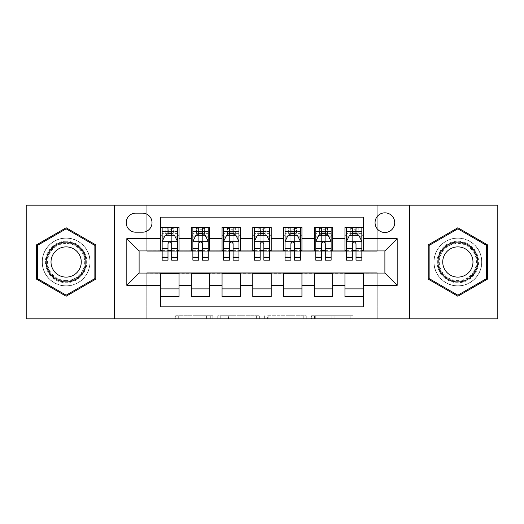 <?xml version="1.0" encoding="UTF-8"?>
<svg xmlns="http://www.w3.org/2000/svg" width="524" height="524" viewBox="0 0 524 524"><rect width="100%" height="100%" fill="white"/><g stroke="black" fill="none" stroke-linecap="round" stroke-linejoin="round"><path stroke-width="0.39" stroke-dasharray="2.62 1.97" d="M212.842 318.841L178.691 318.841L212.842 318.841L212.842 315.762L196.939 315.762L196.939 318.841L196.939 315.762L212.842 315.762L212.842 318.841L212.842 315.762L196.939 315.762L196.939 318.841L196.939 315.762L212.842 315.762L178.691 315.762L212.842 315.762M457.858 238.034A23.966 23.966 0 0 0 433.898 262A23.966 23.966 0 0 0 457.858 285.966A23.966 23.966 0 0 0 481.825 262A23.966 23.966 0 0 0 457.858 238.034A23.966 23.966 0 0 0 433.898 262A23.966 23.966 0 0 0 457.858 285.966A23.966 23.966 0 0 0 481.825 262A23.966 23.966 0 0 0 457.858 238.034M384.891 212.842A9.832 9.832 0 0 0 375.06 222.674A9.832 9.832 0 0 0 384.891 232.505A9.832 9.832 0 0 0 394.723 222.674A9.832 9.832 0 0 0 384.891 212.842M66.142 285.966A23.966 23.966 0 0 1 42.175 262A23.966 23.966 0 0 1 66.142 238.034A23.966 23.966 0 0 0 42.175 262A23.966 23.966 0 0 0 66.142 285.966A23.966 23.966 0 0 0 90.102 262A23.966 23.966 0 0 0 66.142 238.034A23.966 23.966 0 0 1 90.102 262A23.966 23.966 0 0 1 66.142 285.966M350.13 318.841L314.551 318.841L350.13 318.841L350.13 315.762L334.901 315.762L353.15 315.762L353.15 318.841L353.15 315.762L314.551 315.762L353.15 315.762L353.15 318.841L353.15 315.762L350.13 315.762L350.13 318.841M331.889 318.841L315.756 318.841L331.889 318.841L331.889 315.762L334.901 315.762L331.889 315.762L331.889 318.841L331.889 315.762L315.756 315.762L315.756 318.841L315.756 315.762L331.889 315.762L331.889 318.841M311.531 318.841L314.551 318.841L311.531 318.841L311.531 315.762L314.551 315.762L311.531 315.762L311.531 318.841M175.678 318.841L178.691 318.841L175.678 318.841L175.678 315.762L178.691 315.762L175.678 315.762L175.678 318.841M26.2 318.841L146.786 318.841L146.786 272.755L377.214 272.755L377.214 318.841L146.786 318.841L146.786 272.755L377.214 272.755L377.214 318.841L497.8 318.841L497.8 205.159L377.214 205.159L377.214 251.245L146.786 251.245L146.786 205.159L377.214 205.159L377.214 251.245L146.786 251.245L146.786 205.159L26.2 205.159L26.2 318.841M259.36 318.841L256.347 318.841L259.36 318.841L259.36 315.762L259.36 318.841M220.761 318.841L256.347 318.841L217.742 318.841L220.761 318.841L220.761 315.762L259.36 315.762L217.742 315.762L217.742 318.841L217.742 315.762L220.761 315.762L220.761 318.841M267.653 318.841L306.258 318.841L264.64 318.841L267.653 318.841L267.653 315.762L306.258 315.762L306.258 318.841L306.258 315.762L288.01 315.762L288.01 318.841M344.949 227.436L363.387 227.436L363.387 235.119L344.949 235.119L344.949 227.436M314.23 227.436L332.661 227.436L332.661 235.119L314.23 235.119L314.23 227.436M283.504 227.436L301.942 227.436L301.942 235.119L283.504 235.119L283.504 227.436M252.784 227.436L271.216 227.436L271.216 235.119L252.784 235.119L252.784 227.436M222.058 227.436L240.496 227.436L240.496 235.119L222.058 235.119L222.058 227.436M191.339 227.436L209.77 227.436L209.77 235.119L191.339 235.119L191.339 227.436M160.613 296.564L160.613 288.881L179.051 288.881L179.051 296.564L160.613 296.564L160.613 306.854L363.387 306.854L363.387 296.564L344.949 296.564L344.949 288.881L363.387 288.881L363.387 296.564M209.77 296.564L191.339 296.564L191.339 288.881L209.77 288.881L209.77 296.564M240.496 296.564L222.058 296.564L222.058 288.881L240.496 288.881L240.496 296.564M271.216 296.564L252.784 296.564L252.784 288.881L271.216 288.881L271.216 296.564M301.942 296.564L283.504 296.564L283.504 288.881L301.942 288.881L301.942 296.564M332.661 296.564L314.23 296.564L314.23 288.881L332.661 288.881L332.661 296.564M344.949 288.881L344.949 273.371L384.891 273.063L384.891 250.937L332.661 250.937L332.661 235.119M332.661 250.629L301.942 250.937L301.942 235.119M301.942 250.629L271.216 250.937L271.216 235.119M271.216 250.629L240.496 250.937L240.496 235.119M240.496 250.629L209.77 250.937L209.77 235.119M160.613 227.436L179.051 227.436L179.051 235.119L160.613 235.119L160.613 217.146L363.387 217.146L363.387 227.436M314.23 288.881L314.23 273.371L344.949 273.371M283.504 288.881L283.504 273.371L314.23 273.371M252.784 288.881L252.784 273.371L283.504 273.371M222.058 288.881L222.058 273.371L252.784 273.371M191.339 288.881L191.339 273.371L222.058 273.371M209.77 250.629L179.051 250.937L179.051 235.119M160.613 288.881L160.613 273.371L191.339 273.371M179.051 250.629L139.109 250.937L139.109 273.063L160.613 273.371M171.676 235.119L167.988 235.119M160.613 250.629L160.613 235.119M162.152 250.629L167.988 250.629M171.676 250.629L177.512 250.629M179.051 288.881L179.051 273.371M192.871 250.629L198.707 250.629M202.395 250.629L208.238 250.629M202.395 235.119L198.707 235.119M191.339 250.629L191.339 235.119M209.77 288.881L209.77 273.371M240.496 288.881L240.496 273.371M222.058 250.629L222.058 235.119M233.121 235.119L229.433 235.119M223.597 250.629L229.433 250.629M233.121 250.629L238.957 250.629M271.216 288.881L271.216 273.371M252.784 250.629L252.784 235.119M263.841 235.119L260.159 235.119M254.317 250.629L260.159 250.629M263.841 250.629L269.683 250.629M301.942 288.881L301.942 273.371M283.504 250.629L283.504 235.119M294.567 235.119L290.879 235.119M285.043 250.629L290.879 250.629M294.567 250.629L300.403 250.629M332.661 288.881L332.661 273.371M314.23 250.629L314.23 235.119M325.293 235.119L321.605 235.119M315.762 250.629L321.605 250.629M325.293 250.629L331.129 250.629M363.387 288.881L363.387 273.371M344.949 250.629L344.949 235.119M363.387 250.629L363.387 235.119M356.012 235.119L352.325 235.119M346.488 250.629L352.325 250.629M356.012 250.629L361.848 250.629M135.729 213.15A9.524 9.524 0 0 0 126.205 222.674A9.524 9.524 0 0 0 135.729 232.198L142.489 232.198A9.524 9.524 0 0 0 152.012 222.674A9.524 9.524 0 0 0 142.489 213.15L135.729 213.15M114.527 318.841L114.527 205.159M409.473 205.159L409.473 318.841M36.49 279.115L66.142 296.237L95.787 279.115L95.787 244.885L66.142 227.763L36.49 244.885L36.49 279.115M487.51 279.115L487.51 244.885L457.858 227.763L428.213 244.885L428.213 279.115L457.858 296.237L487.51 279.115M224.076 318.841L228.451 318.841L224.076 318.841L224.076 315.762L221.966 315.762L221.966 318.841L221.966 315.762L228.451 315.762L224.076 315.762L224.076 318.841M228.451 318.841L238.099 318.841L228.451 318.841L228.451 315.762L238.099 315.762L238.099 318.841L238.099 315.762L228.451 315.762L228.451 318.841M267.653 315.762L284.997 315.762L284.997 318.841L284.997 315.762L281.978 315.762L284.997 315.762L284.997 318.841L284.997 315.762L288.01 315.762M268.858 315.762L268.858 318.841L268.858 315.762M264.64 315.762L264.64 318.841L264.64 315.762M167.988 227.436L162.152 227.436L162.152 235.119L162.152 231.431L167.988 231.431L167.988 227.436L177.512 227.436L177.512 235.119L177.512 233.383L171.676 233.383M162.152 241.413L162.152 256.164L162.152 241.413L165.224 235.269L174.44 235.269L177.512 241.413L177.512 256.164L177.512 241.413M162.152 260.159L162.152 231.431L177.512 231.431L177.512 233.383M177.512 260.159L177.512 231.431L171.676 231.431L171.676 227.436M162.152 235.119L173.673 235.119L173.673 227.436L177.512 227.436M173.896 227.436L173.896 235.119L173.673 227.436L165.99 227.436L165.99 235.119L165.767 227.436L165.767 235.119M162.152 227.436L165.767 227.436M167.988 231.431L167.988 237.025L162.152 237.025M177.512 237.025L171.676 237.025L171.676 231.431M164.379 236.959L167.988 236.959L167.988 235.269M171.676 235.269L171.676 236.959L175.285 236.959M167.988 260.159L167.988 237.025M171.676 237.025L171.676 260.159M167.988 236.959L167.988 243.719C169.213 241.394 170.444 241.394 171.676 243.719L171.676 236.959M173.896 235.119L177.512 235.119M168.296 232.813L168.296 229.741L171.368 229.741L171.368 232.813L168.296 232.813L165.99 235.119M173.673 235.119L171.368 232.813M168.296 229.741L165.99 227.436M173.673 227.436L171.368 229.741M66.142 241.263A20.737 20.737 0 0 0 45.405 262A20.737 20.737 0 0 0 66.142 282.737A20.737 20.737 0 0 0 86.879 262A20.737 20.737 0 0 0 66.142 241.263M66.142 281.205A19.205 19.205 0 0 1 46.937 262A19.205 19.205 0 0 1 66.142 242.795A19.205 19.205 0 0 0 46.937 262A19.205 19.205 0 0 0 66.142 281.205A19.205 19.205 0 0 0 85.34 262A19.205 19.205 0 0 0 66.142 242.795A19.205 19.205 0 0 1 85.34 262A19.205 19.205 0 0 1 66.142 281.205A19.205 19.205 0 0 0 85.34 262A19.205 19.205 0 0 0 66.142 242.795M66.142 246.883A15.117 15.117 0 0 0 51.018 262A15.117 15.117 0 0 0 66.142 277.117A15.117 15.117 0 0 0 81.259 262A15.117 15.117 0 0 0 66.142 246.883M66.142 238.191A23.809 23.809 0 0 1 89.951 262A23.809 23.809 0 0 1 66.142 285.809A23.809 23.809 0 0 1 42.333 262A23.809 23.809 0 0 1 66.142 238.191A23.809 23.809 0 0 1 89.951 262A23.809 23.809 0 0 1 66.142 285.809A23.809 23.809 0 0 1 42.333 262A23.809 23.809 0 0 1 66.142 238.191M94.864 278.585L66.142 295.169L37.414 278.585L37.414 245.415L66.142 228.831L94.864 245.415L94.864 278.585M439.898 251.631A20.737 20.737 0 0 0 447.489 279.96A20.737 20.737 0 0 0 475.818 272.369A20.737 20.737 0 0 0 468.227 244.04A20.737 20.737 0 0 0 439.898 251.631M474.489 271.602A19.205 19.205 0 0 1 448.256 278.63A19.205 19.205 0 0 1 441.228 252.398A19.205 19.205 0 0 0 448.256 278.63A19.205 19.205 0 0 0 474.489 271.602A19.205 19.205 0 0 0 467.46 245.37A19.205 19.205 0 0 0 441.228 252.398A19.205 19.205 0 0 1 467.46 245.37A19.205 19.205 0 0 1 474.489 271.602A19.205 19.205 0 0 0 467.46 245.37A19.205 19.205 0 0 0 441.228 252.398M444.765 254.441A15.117 15.117 0 0 0 450.299 275.093A15.117 15.117 0 0 0 470.952 269.559A15.117 15.117 0 0 0 465.417 248.907A15.117 15.117 0 0 0 444.765 254.441M437.239 250.092A23.809 23.809 0 0 1 469.766 241.381A23.809 23.809 0 0 1 478.478 273.908A23.809 23.809 0 0 1 445.957 282.619A23.809 23.809 0 0 1 437.239 250.092A23.809 23.809 0 0 1 469.766 241.381A23.809 23.809 0 0 1 478.478 273.908A23.809 23.809 0 0 1 445.957 282.619A23.809 23.809 0 0 1 437.239 250.092M486.586 245.415L486.586 278.585L457.858 295.169L429.136 278.585L429.136 245.415L457.858 228.831L486.586 245.415M198.707 227.436L192.871 227.436L192.871 235.119L192.871 231.431L198.707 231.431L198.707 227.436L208.238 227.436L208.238 235.119L208.238 233.383L202.395 233.383M192.871 241.413L192.871 256.164L192.871 241.413L195.943 235.269L205.159 235.269L208.238 241.413L208.238 256.164L208.238 241.413M192.871 260.159L192.871 231.431L208.238 231.431L208.238 233.383M208.238 260.159L208.238 231.431L202.395 231.431L202.395 227.436M192.871 235.119L204.393 235.119L204.393 227.436L208.238 227.436M204.615 227.436L204.615 235.119L204.393 227.436L196.716 227.436L196.716 235.119L196.493 227.436L196.493 235.119M192.871 227.436L196.493 227.436M198.707 231.431L198.707 237.025L192.871 237.025M208.238 237.025L202.395 237.025L202.395 231.431M195.098 236.959L198.707 236.959L198.707 235.269M202.395 235.269L202.395 236.959L206.011 236.959M198.707 260.159L198.707 237.025M202.395 237.025L202.395 260.159M198.707 236.959L198.707 243.719C199.939 241.394 201.164 241.394 202.395 243.719L202.395 236.959M204.615 235.119L208.238 235.119M199.015 232.813L199.015 229.741L202.087 229.741L202.087 232.813L199.015 232.813L196.716 235.119M204.393 235.119L202.087 232.813M199.015 229.741L196.716 227.436M204.393 227.436L202.087 229.741M229.433 227.436L223.597 227.436L223.597 235.119L223.597 231.431L229.433 231.431L229.433 227.436L238.957 227.436L238.957 235.119L238.957 233.383L233.121 233.383M223.597 241.413L223.597 256.164L223.597 241.413L226.669 235.269L235.885 235.269L238.957 241.413L238.957 256.164L238.957 241.413M223.597 260.159L223.597 231.431L238.957 231.431L238.957 233.383M238.957 260.159L238.957 231.431L233.121 231.431L233.121 227.436M223.597 235.119L235.119 235.119L235.119 227.436L238.957 227.436M235.342 227.436L235.342 235.119L235.119 227.436L227.436 227.436L227.436 235.119L227.213 227.436L227.213 235.119M223.597 227.436L227.213 227.436M229.433 231.431L229.433 237.025L223.597 237.025M238.957 237.025L233.121 237.025L233.121 231.431M225.824 236.959L229.433 236.959L229.433 235.269M233.121 235.269L233.121 236.959L236.73 236.959M229.433 260.159L229.433 237.025M233.121 237.025L233.121 260.159M229.433 236.959L229.433 243.719C230.658 241.394 231.89 241.394 233.121 243.719L233.121 236.959M235.342 235.119L238.957 235.119M229.741 232.813L229.741 229.741L232.813 229.741L232.813 232.813L229.741 232.813L227.436 235.119M235.119 235.119L232.813 232.813M229.741 229.741L227.436 227.436M235.119 227.436L232.813 229.741M260.159 227.436L254.317 227.436L254.317 235.119L254.317 231.431L260.159 231.431L260.159 227.436L269.683 227.436L269.683 235.119L269.683 233.383L263.841 233.383M254.317 241.413L254.317 256.164L254.317 241.413L257.389 235.269L266.611 235.269L269.683 241.413L269.683 256.164L269.683 241.413M254.317 260.159L254.317 231.431L269.683 231.431L269.683 233.383M269.683 260.159L269.683 231.431L263.841 231.431L263.841 227.436M254.317 235.119L265.838 235.119L265.838 227.436L269.683 227.436M266.061 227.436L266.061 235.119L265.838 227.436L258.162 227.436L258.162 235.119L257.939 227.436L257.939 235.119M254.317 227.436L257.939 227.436M260.159 231.431L260.159 237.025L254.317 237.025M269.683 237.025L263.841 237.025L263.841 231.431M256.544 236.959L260.159 236.959L260.159 235.269M263.841 235.269L263.841 236.959L267.456 236.959M260.159 260.159L260.159 237.025M263.841 237.025L263.841 260.159M260.159 236.959L260.159 243.719C261.384 241.394 262.609 241.394 263.841 243.719L263.841 236.959M266.061 235.119L269.683 235.119M260.461 232.813L260.461 229.741L263.539 229.741L263.539 232.813L260.461 232.813L258.162 235.119M265.838 235.119L263.539 232.813M260.461 229.741L258.162 227.436M265.838 227.436L263.539 229.741M290.879 227.436L285.043 227.436L285.043 235.119L285.043 231.431L290.879 231.431L290.879 227.436L300.403 227.436L300.403 235.119L300.403 233.383L294.567 233.383M285.043 241.413L285.043 256.164L285.043 241.413L288.115 235.269L297.331 235.269L300.403 241.413L300.403 256.164L300.403 241.413M285.043 260.159L285.043 231.431L300.403 231.431L300.403 233.383M300.403 260.159L300.403 231.431L294.567 231.431L294.567 227.436M285.043 235.119L296.564 235.119L296.564 227.436L300.403 227.436M296.787 227.436L296.787 235.119L296.564 227.436L288.881 227.436L288.881 235.119L288.659 227.436L288.659 235.119M285.043 227.436L288.659 227.436M290.879 231.431L290.879 237.025L285.043 237.025M300.403 237.025L294.567 237.025L294.567 231.431M287.27 236.959L290.879 236.959L290.879 235.269M294.567 235.269L294.567 236.959L298.176 236.959M290.879 260.159L290.879 237.025M294.567 237.025L294.567 260.159M290.879 236.959L290.879 243.719C292.104 241.394 293.335 241.394 294.567 243.719L294.567 236.959M296.787 235.119L300.403 235.119M291.187 232.813L291.187 229.741L294.259 229.741L294.259 232.813L291.187 232.813L288.881 235.119M296.564 235.119L294.259 232.813M291.187 229.741L288.881 227.436M296.564 227.436L294.259 229.741M321.605 227.436L315.762 227.436L315.762 235.119L315.762 231.431L321.605 231.431L321.605 227.436L331.129 227.436L331.129 235.119L331.129 233.383L325.293 233.383M315.762 241.413L315.762 256.164L315.762 241.413L318.841 235.269L328.057 235.269L331.129 241.413L331.129 256.164L331.129 241.413M315.762 260.159L315.762 231.431L331.129 231.431L331.129 233.383M331.129 260.159L331.129 231.431L325.293 231.431L325.293 227.436M315.762 235.119L327.284 235.119L327.284 227.436L331.129 227.436M327.507 227.436L327.507 235.119L327.284 227.436L319.607 227.436L319.607 235.119L319.385 227.436L319.385 235.119M315.762 227.436L319.385 227.436M321.605 231.431L321.605 237.025L315.762 237.025M331.129 237.025L325.293 237.025L325.293 231.431M317.989 236.959L321.605 236.959L321.605 235.269M325.293 235.269L325.293 236.959L328.902 236.959M321.605 260.159L321.605 237.025M325.293 237.025L325.293 260.159M321.605 236.959L321.605 243.719C322.83 241.394 324.055 241.394 325.293 243.719L325.293 236.959M327.507 235.119L331.129 235.119M321.913 232.813L321.913 229.741L324.985 229.741L324.985 232.813L321.913 232.813L319.607 235.119M327.284 235.119L324.985 232.813M321.913 229.741L319.607 227.436M327.284 227.436L324.985 229.741M352.325 227.436L346.488 227.436L346.488 235.119L346.488 231.431L352.325 231.431L352.325 227.436L361.848 227.436L361.848 235.119L361.848 233.383L356.012 233.383M346.488 241.413L346.488 256.164L346.488 241.413L349.56 235.269L358.776 235.269L361.848 241.413L361.848 256.164L361.848 241.413M346.488 260.159L346.488 231.431L361.848 231.431L361.848 233.383M361.848 260.159L361.848 231.431L356.012 231.431L356.012 227.436M346.488 235.119L358.01 235.119L358.01 227.436L361.848 227.436M358.233 227.436L358.233 235.119L358.01 227.436L350.327 227.436L350.327 235.119L350.104 227.436L350.104 235.119M346.488 227.436L350.104 227.436M352.325 231.431L352.325 237.025L346.488 237.025M361.848 237.025L356.012 237.025L356.012 231.431M348.715 236.959L352.325 236.959L352.325 235.269M356.012 235.269L356.012 236.959L359.621 236.959M352.325 260.159L352.325 237.025M356.012 237.025L356.012 260.159M352.325 236.959L352.325 243.719C353.549 241.394 354.781 241.394 356.012 243.719L356.012 236.959M358.233 235.119L361.848 235.119M352.632 232.813L352.632 229.741L355.704 229.741L355.704 232.813L352.632 232.813L350.327 235.119M358.01 235.119L355.704 232.813M352.632 229.741L350.327 227.436M358.01 227.436L355.704 229.741M210.733 315.762L210.733 318.841L210.733 315.762M206.587 315.762L206.587 318.841L206.587 315.762M178.691 315.762L178.691 318.841L178.691 315.762M256.347 315.762L256.347 318.841L256.347 315.762M303.239 315.762L303.239 318.841L303.239 315.762M281.978 315.762L281.978 318.841L281.978 315.762M271.877 315.762L271.877 318.841L271.877 315.762M334.901 315.762L334.901 318.841L334.901 315.762M314.551 315.762L314.551 318.841L314.551 315.762M162.224 241.263L177.433 241.263M162.152 254.081L167.988 254.081M171.676 254.081L177.512 254.081M162.152 244.97L167.988 244.97M171.676 244.97L177.512 244.97M167.988 233.383L162.152 233.383M66.142 280.569A18.569 18.569 0 0 1 47.566 262A18.569 18.569 0 0 1 66.142 243.431A18.569 18.569 0 0 1 84.711 262A18.569 18.569 0 0 1 66.142 280.569M473.945 271.288A18.569 18.569 0 0 1 448.577 278.087A18.569 18.569 0 0 1 441.778 252.712A18.569 18.569 0 0 1 467.146 245.913A18.569 18.569 0 0 1 473.945 271.288M192.95 241.263L208.159 241.263M192.871 254.081L198.707 254.081M202.395 254.081L208.238 254.081M192.871 244.97L198.707 244.97M202.395 244.97L208.238 244.97M198.707 233.383L192.871 233.383M223.676 241.263L238.879 241.263M223.597 254.081L229.433 254.081M233.121 254.081L238.957 254.081M223.597 244.97L229.433 244.97M233.121 244.97L238.957 244.97M229.433 233.383L223.597 233.383M254.395 241.263L269.605 241.263M254.317 254.081L260.159 254.081M263.841 254.081L269.683 254.081M254.317 244.97L260.159 244.97M263.841 244.97L269.683 244.97M260.159 233.383L254.317 233.383M285.122 241.263L300.324 241.263M285.043 254.081L290.879 254.081M294.567 254.081L300.403 254.081M285.043 244.97L290.879 244.97M294.567 244.97L300.403 244.97M290.879 233.383L285.043 233.383M315.841 241.263L331.05 241.263M315.762 254.081L321.605 254.081M325.293 254.081L331.129 254.081M315.762 244.97L321.605 244.97M325.293 244.97L331.129 244.97M321.605 233.383L315.762 233.383M346.567 241.263L361.776 241.263M346.488 254.081L352.325 254.081M356.012 254.081L361.848 254.081M346.488 244.97L352.325 244.97M356.012 244.97L361.848 244.97M352.325 233.383L346.488 233.383M162.152 256.164L167.988 256.164M171.676 256.164L177.512 256.164M192.871 256.164L198.707 256.164M202.395 256.164L208.238 256.164M223.597 256.164L229.433 256.164M233.121 256.164L238.957 256.164M254.317 256.164L260.159 256.164M263.841 256.164L269.683 256.164M285.043 256.164L290.879 256.164M294.567 256.164L300.403 256.164M315.762 256.164L321.605 256.164M325.293 256.164L331.129 256.164M346.488 256.164L352.325 256.164M356.012 256.164L361.848 256.164"/><path stroke-width="0.79" d="M384.891 212.842A9.832 9.832 0 0 0 375.06 222.674A9.832 9.832 0 0 0 384.891 232.505A9.832 9.832 0 0 0 394.723 222.674A9.832 9.832 0 0 0 384.891 212.842M409.473 318.841L497.8 318.841L497.8 205.159L409.473 205.159L409.473 318.841L114.527 318.841L114.527 205.159L26.2 205.159L26.2 318.841L114.527 318.841M363.387 227.436L344.949 227.436L344.949 238.649L332.661 238.649L332.661 250.937L344.949 250.937L344.949 238.649M332.661 238.649L332.661 227.436L314.23 227.436L314.23 238.649L301.942 238.649L301.942 250.937L314.23 250.937L314.23 238.649M301.942 238.649L301.942 227.436L283.504 227.436L283.504 238.649L271.216 238.649L271.216 250.937L283.504 250.937L283.504 238.649M271.216 238.649L271.216 227.436L252.784 227.436L252.784 238.649L240.496 238.649L240.496 250.937L252.784 250.937L252.784 238.649M240.496 238.649L240.496 227.436L222.058 227.436L222.058 238.649L209.77 238.649L209.77 250.937L222.058 250.937L222.058 238.649M209.77 238.649L209.77 227.436L191.339 227.436L191.339 250.937L179.051 250.937L179.051 227.436L160.613 227.436M160.613 296.564L179.051 296.564L179.051 273.063L191.339 273.063L191.339 296.564L209.77 296.564L209.77 273.063L222.058 273.063L222.058 285.351L209.77 285.351M222.058 285.351L222.058 296.564L240.496 296.564L240.496 273.063L252.784 273.063L252.784 285.351L240.496 285.351M252.784 285.351L252.784 296.564L271.216 296.564L271.216 273.063L283.504 273.063L283.504 285.351L271.216 285.351M283.504 285.351L283.504 296.564L301.942 296.564L301.942 273.063L314.23 273.063L314.23 285.351L301.942 285.351M314.23 285.351L314.23 296.564L332.661 296.564L332.661 273.063L344.949 273.063L344.949 285.351L332.661 285.351M135.729 232.198L142.489 232.198A9.524 9.524 0 0 0 152.012 222.674A9.524 9.524 0 0 0 142.489 213.15L135.729 213.15A9.524 9.524 0 0 0 126.205 222.674A9.524 9.524 0 0 0 135.729 232.198M409.473 205.159L114.527 205.159M363.387 238.649L363.387 217.146L160.613 217.146L160.613 250.937L139.109 250.937L139.109 273.063L160.613 273.063L160.613 306.854L363.387 306.854L363.387 273.063L384.891 273.063L384.891 250.937L363.387 250.937L363.387 238.649L397.179 238.649L397.179 285.351L363.387 285.351M160.613 285.351L126.821 285.351L126.821 238.649L160.613 238.649M344.949 285.351L344.949 296.564L363.387 296.564M160.613 235.119L162.152 235.119M167.988 235.119L171.676 235.119M177.512 235.119L179.051 235.119M160.613 250.629L162.152 250.629M167.988 250.629L171.676 250.629M177.512 250.629L179.051 250.629M160.613 273.371L179.051 273.371M160.613 288.881L179.051 288.881M191.339 250.629L192.871 250.629M198.707 250.629L202.395 250.629M208.238 250.629L209.77 250.629M191.339 235.119L192.871 235.119M198.707 235.119L202.395 235.119M208.238 235.119L209.77 235.119M191.339 273.371L209.77 273.371M191.339 288.881L209.77 288.881M222.058 273.371L240.496 273.371M222.058 288.881L240.496 288.881M222.058 235.119L223.597 235.119M229.433 235.119L233.121 235.119M238.957 235.119L240.496 235.119M222.058 250.629L223.597 250.629M229.433 250.629L233.121 250.629M238.957 250.629L240.496 250.629M252.784 273.371L271.216 273.371M252.784 288.881L271.216 288.881M252.784 235.119L254.317 235.119M260.159 235.119L263.841 235.119M269.683 235.119L271.216 235.119M252.784 250.629L254.317 250.629M260.159 250.629L263.841 250.629M269.683 250.629L271.216 250.629M283.504 273.371L301.942 273.371M283.504 288.881L301.942 288.881M283.504 235.119L285.043 235.119M290.879 235.119L294.567 235.119M300.403 235.119L301.942 235.119M283.504 250.629L285.043 250.629M290.879 250.629L294.567 250.629M300.403 250.629L301.942 250.629M314.23 273.371L332.661 273.371M314.23 288.881L332.661 288.881M314.23 235.119L315.762 235.119M321.605 235.119L325.293 235.119M331.129 235.119L332.661 235.119M314.23 250.629L315.762 250.629M321.605 250.629L325.293 250.629M331.129 250.629L332.661 250.629M344.949 273.371L363.387 273.371M344.949 288.881L363.387 288.881M344.949 235.119L346.488 235.119M352.325 235.119L356.012 235.119M361.848 235.119L363.387 235.119M344.949 250.629L346.488 250.629M352.325 250.629L356.012 250.629M361.848 250.629L363.387 250.629M139.109 250.937L126.821 238.649M139.109 273.063L126.821 285.351M397.179 238.649L384.891 250.937M397.179 285.351L384.891 273.063M66.142 296.237L95.787 279.115L95.787 244.885L66.142 227.763L36.49 244.885L36.49 279.115L66.142 296.237M487.51 244.885L457.858 227.763L428.213 244.885L428.213 279.115L457.858 296.237L487.51 279.115L487.51 244.885M171.676 231.431L167.988 231.431M177.512 257.651L171.676 257.651L171.676 260.159L177.512 260.159L177.512 241.413L174.44 235.269L165.224 235.269L162.152 241.413L162.152 260.159L167.988 260.159L167.988 257.651L162.152 257.651M162.152 241.413L162.152 227.436M177.512 241.413L177.512 227.436M167.988 235.269L167.988 227.436M171.676 227.436L171.676 235.269M171.676 257.651L171.676 243.719C170.444 241.354 169.219 241.354 167.988 243.719L167.988 257.651M66.142 242.029A19.971 19.971 0 0 0 46.171 262A19.971 19.971 0 0 0 66.142 281.971A19.971 19.971 0 0 0 86.113 262A19.971 19.971 0 0 0 66.142 242.029M66.142 246.883A15.117 15.117 0 0 0 51.018 262A15.117 15.117 0 0 0 66.142 277.117A15.117 15.117 0 0 0 81.259 262A15.117 15.117 0 0 0 66.142 246.883M94.864 278.585L66.142 295.169L37.414 278.585L37.414 245.415L66.142 228.831L94.864 245.415L94.864 278.585M440.566 252.018A19.971 19.971 0 0 0 447.876 279.292A19.971 19.971 0 0 0 475.157 271.982A19.971 19.971 0 0 0 467.847 244.708A19.971 19.971 0 0 0 440.566 252.018M444.765 254.441A15.117 15.117 0 0 0 450.299 275.093A15.117 15.117 0 0 0 470.952 269.559A15.117 15.117 0 0 0 465.417 248.907A15.117 15.117 0 0 0 444.765 254.441M486.586 245.415L486.586 278.585L457.858 295.169L429.136 278.585L429.136 245.415L457.858 228.831L486.586 245.415M202.395 231.431L198.707 231.431M208.238 257.651L202.395 257.651L202.395 260.159L208.238 260.159L208.238 241.413L205.159 235.269L195.943 235.269L192.871 241.413L192.871 260.159L198.707 260.159L198.707 257.651L192.871 257.651M192.871 241.413L192.871 227.436M208.238 241.413L208.238 227.436M198.707 235.269L198.707 227.436M202.395 227.436L202.395 235.269M202.395 257.651L202.395 243.719C201.17 241.354 199.939 241.354 198.707 243.719L198.707 257.651M233.121 231.431L229.433 231.431M238.957 257.651L233.121 257.651L233.121 260.159L238.957 260.159L238.957 241.413L235.885 235.269L226.669 235.269L223.597 241.413L223.597 260.159L229.433 260.159L229.433 257.651L223.597 257.651M223.597 241.413L223.597 227.436M238.957 241.413L238.957 227.436M229.433 235.269L229.433 227.436M233.121 227.436L233.121 235.269M233.121 257.651L233.121 243.719C231.896 241.354 230.665 241.354 229.433 243.719L229.433 257.651M263.841 231.431L260.159 231.431M269.683 257.651L263.841 257.651L263.841 260.159L269.683 260.159L269.683 241.413L266.611 235.269L257.389 235.269L254.317 241.413L254.317 260.159L260.159 260.159L260.159 257.651L254.317 257.651M254.317 241.413L254.317 227.436M269.683 241.413L269.683 227.436M260.159 235.269L260.159 227.436M263.841 227.436L263.841 235.269M263.841 257.651L263.841 243.719C262.616 241.354 261.384 241.354 260.159 243.719L260.159 257.651M294.567 231.431L290.879 231.431M300.403 257.651L294.567 257.651L294.567 260.159L300.403 260.159L300.403 241.413L297.331 235.269L288.115 235.269L285.043 241.413L285.043 260.159L290.879 260.159L290.879 257.651L285.043 257.651M285.043 241.413L285.043 227.436M300.403 241.413L300.403 227.436M290.879 235.269L290.879 227.436M294.567 227.436L294.567 235.269M294.567 257.651L294.567 243.719C293.342 241.354 292.11 241.354 290.879 243.719L290.879 257.651M325.293 231.431L321.605 231.431M331.129 257.651L325.293 257.651L325.293 260.159L331.129 260.159L331.129 241.413L328.057 235.269L318.841 235.269L315.762 241.413L315.762 260.159L321.605 260.159L321.605 257.651L315.762 257.651M315.762 241.413L315.762 227.436M331.129 241.413L331.129 227.436M321.605 235.269L321.605 227.436M325.293 227.436L325.293 235.269M325.293 257.651L325.293 243.719C324.061 241.354 322.836 241.354 321.605 243.719L321.605 257.651M356.012 231.431L352.325 231.431M361.848 257.651L356.012 257.651L356.012 260.159L361.848 260.159L361.848 241.413L358.776 235.269L349.56 235.269L346.488 241.413L346.488 260.159L352.325 260.159L352.325 257.651L346.488 257.651M346.488 241.413L346.488 227.436M361.848 241.413L361.848 227.436M352.325 235.269L352.325 227.436M356.012 227.436L356.012 235.269M356.012 257.651L356.012 243.719C354.787 241.354 353.556 241.354 352.325 243.719L352.325 257.651M191.339 285.351L179.051 285.351M191.339 238.649L179.051 238.649M177.433 241.263L162.224 241.263M162.152 236.959L164.379 236.959M175.285 236.959L177.512 236.959M167.988 248.533L162.152 248.533M177.512 248.533L171.676 248.533M171.676 233.383L167.988 233.383M208.159 241.263L192.95 241.263M192.871 236.959L195.098 236.959M206.011 236.959L208.238 236.959M198.707 248.533L192.871 248.533M208.238 248.533L202.395 248.533M202.395 233.383L198.707 233.383M238.879 241.263L223.676 241.263M223.597 236.959L225.824 236.959M236.73 236.959L238.957 236.959M229.433 248.533L223.597 248.533M238.957 248.533L233.121 248.533M233.121 233.383L229.433 233.383M269.605 241.263L254.395 241.263M254.317 236.959L256.544 236.959M267.456 236.959L269.683 236.959M260.159 248.533L254.317 248.533M269.683 248.533L263.841 248.533M263.841 233.383L260.159 233.383M300.324 241.263L285.122 241.263M285.043 236.959L287.27 236.959M298.176 236.959L300.403 236.959M290.879 248.533L285.043 248.533M300.403 248.533L294.567 248.533M294.567 233.383L290.879 233.383M331.05 241.263L315.841 241.263M315.762 236.959L317.989 236.959M328.902 236.959L331.129 236.959M321.605 248.533L315.762 248.533M331.129 248.533L325.293 248.533M325.293 233.383L321.605 233.383M361.776 241.263L346.567 241.263M346.488 236.959L348.715 236.959M359.621 236.959L361.848 236.959M352.325 248.533L346.488 248.533M361.848 248.533L356.012 248.533M356.012 233.383L352.325 233.383"/></g></svg>
